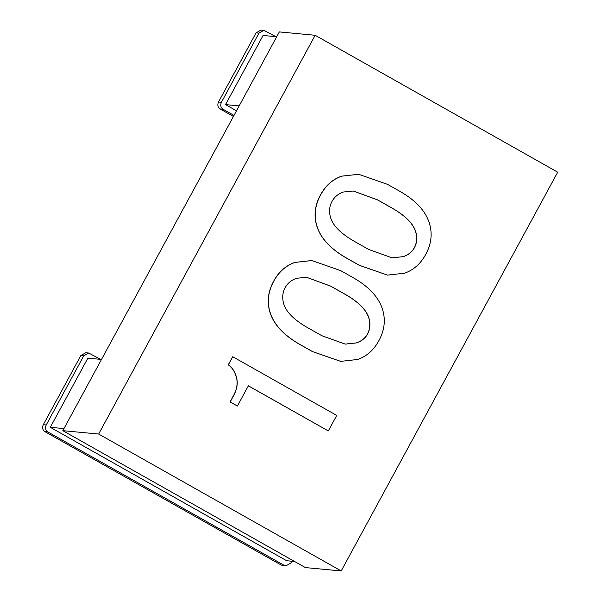 <?xml version="1.0" encoding="UTF-8"?>
<svg xmlns="http://www.w3.org/2000/svg" width="601" height="601" viewBox="0 0 601 601"><rect width="100%" height="100%" fill="white"/><g stroke="black" fill="none" stroke-linecap="round" stroke-linejoin="round"><path stroke-width="0.9" d="M305.376 567.584L341.203 570.95L98.654 434.035L62.827 430.669L305.376 567.584M341.203 570.95L557.705 172.194L315.157 35.279L279.337 31.913L62.827 430.669M98.654 434.035L315.157 35.279M311.776 260.541L294.836 262.404C285.813 265.529 278.736 271.81 273.62 281.245C268.497 290.681 267.032 300.124 269.225 309.583C272.358 323.09 282.74 334.825 300.372 344.771L312.392 351.562L340.602 361.366M306.465 277.271L330.633 286.136L344.456 293.942C358.88 302.085 367.113 310.544 369.149 319.326C370.404 324.728 369.81 329.679 367.369 334.171C365.175 338.213 361.501 341.128 356.34 342.916L345.169 344.103M300.485 344.786L312.505 351.57L340.662 361.366L357.685 359.466C366.708 356.34 373.784 350.06 378.908 340.624C384.031 331.189 385.496 321.745 383.303 312.287C380.17 298.78 369.983 287.165 352.757 277.437L340.737 270.653L311.836 260.549L294.956 262.419C285.933 265.544 278.856 271.825 273.733 281.253C268.609 290.689 267.144 300.139 269.338 309.59C272.478 323.105 282.853 334.832 300.485 344.786L300.372 344.771M285.152 287.699C287.594 283.206 291.387 280.074 296.548 278.286L306.525 277.279L330.753 286.151L344.576 293.949C359 302.093 367.234 310.552 369.269 319.334C370.524 324.743 369.931 329.686 367.489 334.179C365.295 338.228 361.614 341.135 356.461 342.923L345.229 344.11L321.888 335.734L308.065 327.936C293.641 319.792 285.415 311.326 283.371 302.551C282.117 297.142 282.71 292.199 285.152 287.699M232.752 356.739L228.245 364.815C232.407 367.752 235.194 372.259 236.606 378.337C237.861 383.738 236.779 389.591 233.361 395.879L230.07 401.941L237.395 406.028L248.378 385.804L328.304 430.932L336.725 415.426L232.752 356.739L228.357 364.822C232.527 367.759 235.314 372.267 236.719 378.352C237.973 383.754 236.892 389.598 233.481 395.886L230.183 401.956L237.395 406.028M248.258 385.797L328.304 430.932M358.617 174.282L341.676 176.146C332.654 179.271 325.577 185.544 320.453 194.979C315.33 204.415 313.865 213.866 316.058 223.317C319.199 236.832 329.581 248.559 347.205 258.513L359.225 265.296L387.435 275.1M353.298 191.005L377.473 199.878L391.296 207.676C405.72 215.819 413.954 224.278 415.99 233.06C417.244 238.462 416.651 243.413 414.209 247.905C412.016 251.947 408.334 254.862 403.181 256.65L392.01 257.837M347.325 258.52L359.345 265.304L387.495 275.108L404.526 273.2C413.548 270.074 420.625 263.801 425.748 254.366C430.864 244.93 432.329 235.479 430.136 226.029C427.003 212.514 416.824 200.899 399.59 191.178L387.57 184.387L358.677 174.282L341.789 176.153C332.766 179.278 325.697 185.559 320.573 194.994C315.45 204.43 313.985 213.873 316.179 223.332C319.311 236.839 329.694 248.574 347.325 258.52L347.205 258.513M331.992 201.44C334.426 196.948 338.228 193.807 343.381 192.019L353.358 191.013L377.593 199.885L391.416 207.691C405.833 215.827 414.066 224.293 416.102 233.075C417.357 238.477 416.763 243.428 414.329 247.92C412.128 251.962 408.455 254.877 403.301 256.657L392.062 257.844L368.729 249.475L354.906 241.67C340.482 233.526 332.248 225.067 330.212 216.285C328.957 210.883 329.551 205.933 331.992 201.44M275.867 36.669L263.869 30.32L258.956 33.145L221.416 102.29C220.169 105.22 220.702 107.534 223.024 109.224L233.992 115.422M263.869 30.32L260.954 30.05L256.049 32.875L218.501 102.02C217.254 104.95 217.787 107.256 220.109 108.954L233.428 116.466M291.808 561.221L290.809 563.062L285.896 565.887L284.198 565.353L47.817 431.916C45.496 430.226 44.955 427.912 46.202 424.99L83.749 355.837L88.663 353.02L100.66 359.36M285.896 565.887L281.283 565.083L44.902 431.646C42.581 429.948 42.047 427.642 43.295 424.712L80.834 355.567L85.748 352.742L88.663 353.02M239.168 105.896L225.525 104.612L236.501 110.809M276.708 36.744L263.073 35.467L225.525 104.612M101.501 359.443L87.859 358.158L50.319 427.303L286.7 560.741L294.573 561.484M63.954 428.588L50.319 427.303M258.956 33.145L256.049 32.875M221.416 102.29L218.501 102.02M223.024 109.224L220.109 108.954M284.198 565.353L281.283 565.083M47.817 431.916L44.902 431.646M46.202 424.99L43.295 424.712M83.749 355.837L80.834 355.567"/></g></svg>
